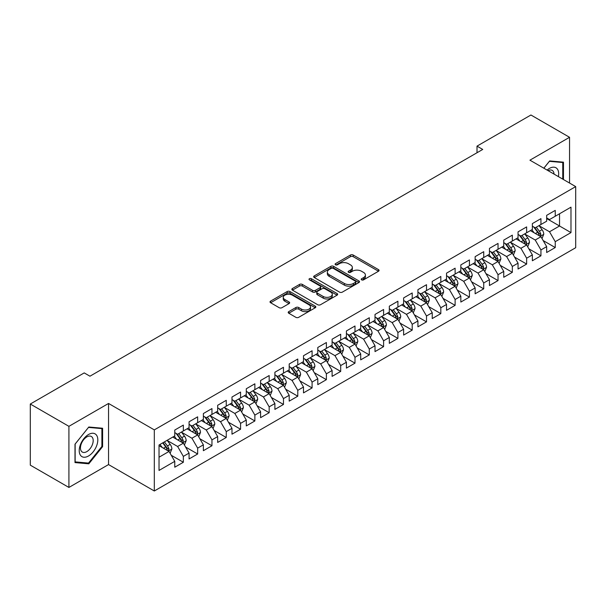 <?xml version="1.0" encoding="UTF-8"?>
<svg xmlns="http://www.w3.org/2000/svg" width="606" height="606" viewBox="0 0 606 606"><rect width="100%" height="100%" fill="white"/><g stroke="black" fill="none" stroke-linecap="round" stroke-linejoin="round"><path stroke-width="0.91" d="M361.615 279.858A1.386 0.803 0 0 0 363.577 279.858L378.5 271.246A1.985 1.144 0 0 0 379.076 270.435A1.985 1.144 0 0 0 378.5 269.625L353.222 255.035A1.985 1.144 0 0 0 350.419 255.035L335.497 263.648A1.386 0.803 0 0 0 335.095 264.216A1.386 0.803 0 0 0 335.497 264.784A1.386 0.803 0 0 0 337.466 264.784L339.398 263.671A6.355 3.666 0 0 1 348.382 263.671L350.488 264.883A6.355 3.666 0 0 1 352.351 267.481A6.355 3.666 0 0 1 350.488 270.071L348.556 271.185A1.386 0.803 0 0 0 348.147 271.753A1.386 0.803 0 0 0 348.556 272.321A1.386 0.803 0 0 0 350.526 272.321L352.45 271.208A6.355 3.666 0 0 1 361.441 271.208L363.547 272.42A6.355 3.666 0 0 1 365.403 275.018A6.355 3.666 0 0 1 363.547 277.609L361.615 278.722A1.386 0.803 0 0 0 361.206 279.29A1.386 0.803 0 0 0 361.615 279.858L361.615 278.722M288.782 311.613A1.985 1.144 0 0 0 288.198 312.423A1.985 1.144 0 0 0 288.782 313.234L295.872 317.332A1.985 1.144 0 0 0 298.682 317.332L315.249 307.765A1.985 1.144 0 0 0 315.824 306.954A1.985 1.144 0 0 0 315.249 306.144L289.971 291.554A1.985 1.144 0 0 0 287.168 291.554L270.602 301.114A1.985 1.144 0 0 0 270.018 301.924A1.985 1.144 0 0 0 270.602 302.735L279.161 307.681A1.985 1.144 0 0 0 281.972 307.681L289.062 303.591A1.985 1.144 0 0 0 289.645 302.78A1.985 1.144 0 0 0 289.062 301.97L284.812 299.515A5.31 3.068 0 0 1 283.26 297.349A5.31 3.068 0 0 1 286.54 294.516A5.31 3.068 0 0 1 292.327 295.183L308.962 304.788A5.31 3.068 0 0 1 310.522 306.954A5.31 3.068 0 0 1 307.242 309.787A5.31 3.068 0 0 1 301.455 309.121L298.682 307.522A1.985 1.144 0 0 0 295.872 307.522L288.782 311.613L288.782 313.234M68.917 426.336L68.917 487.444L108.542 464.575L108.542 403.46L68.917 426.336L30.3 404.035L84.226 372.902L89.946 376.205L482.724 149.44L477.005 146.137L477.005 152.742M108.542 403.46L154.31 429.889L575.7 186.603L575.7 247.71L154.31 490.996L154.31 429.889M569.549 183.05L569.549 137.297L529.932 160.173L575.7 186.603M569.549 137.297L530.932 115.004L477.005 146.137M339.534 292.122A1.985 1.144 0 0 0 342.345 292.122L358.911 282.555A1.985 1.144 0 0 0 359.494 281.745A1.985 1.144 0 0 0 358.911 280.934L333.641 266.345A1.985 1.144 0 0 0 330.831 266.345L314.264 275.904A1.985 1.144 0 0 0 313.681 276.715A1.985 1.144 0 0 0 314.264 277.525L339.534 292.122M309.977 280.161A1.386 0.803 0 0 1 311.386 280.358L311.386 278.707L337.08 293.539A1.985 1.144 0 0 1 337.663 294.349A1.985 1.144 0 0 1 337.08 295.16L320.513 304.727A1.985 1.144 0 0 1 317.703 304.727L292.433 290.13L292.433 288.509A1.985 1.144 0 0 0 291.85 289.32A1.985 1.144 0 0 0 292.433 290.13M292.433 288.509L299.523 284.419A1.985 1.144 0 0 1 302.333 284.419L312.582 290.335A1.985 1.144 0 0 0 315.385 290.335L320.089 287.623A1.985 1.144 0 0 0 320.672 286.812A1.985 1.144 0 0 0 320.089 286.002L309.424 279.836A1.386 0.803 0 0 1 309.015 279.275A1.386 0.803 0 0 1 309.871 278.533A1.386 0.803 0 0 1 311.386 278.707M546.665 218.561L559.535 225.993L559.535 213.774L570.981 207.161L555.247 216.251L555.247 210.388L546.665 215.342L546.665 221.205L540.938 224.508L540.938 218.645L532.363 223.599L532.363 229.462L526.637 232.765L526.637 226.902L518.054 231.856L518.054 237.719L512.335 241.021L512.335 235.158L503.753 240.112L503.753 245.975L498.034 249.278L498.034 243.415L489.451 248.369L489.451 254.232L483.724 257.535L483.724 251.672L475.142 256.633L475.142 262.496L469.423 265.799L469.423 259.936L460.84 264.89L460.84 270.753L455.121 274.056L455.121 268.193L446.539 273.147L446.539 279.01L440.82 282.313L440.82 276.45L432.237 281.404L432.237 287.267L426.51 290.569L426.51 284.706L417.928 289.66L417.928 295.523L412.209 298.826L412.209 292.963L403.626 297.917L403.626 303.788L397.907 307.09L397.907 301.227L389.325 306.181L389.325 312.045L383.598 315.347L383.598 309.484L375.016 314.438L375.016 320.301L369.296 323.604L369.296 317.741L360.714 322.695L360.714 328.558L354.995 331.861L354.995 325.998L346.412 330.952L346.412 336.815L340.693 340.117L340.693 334.254L332.111 339.209L332.111 345.072L326.384 348.382L326.384 342.519L317.802 347.473L317.802 353.336L312.082 356.639L312.082 350.776L303.5 355.73L303.5 361.593L297.781 364.895L297.781 359.032L289.198 363.986L289.198 369.849L283.479 373.152L283.479 367.289L274.897 372.243L274.897 378.106L269.17 381.409L269.17 375.546L260.588 380.5L260.588 386.363L254.868 389.666L254.868 383.803L246.286 388.764L246.286 394.627L240.567 397.93L240.567 392.067L231.984 397.021L231.984 402.884L226.258 406.187L226.258 400.324L217.675 405.278L217.675 411.141L211.956 414.443L211.956 408.58L203.374 413.534L203.374 419.397L197.654 422.7L197.654 416.837L189.072 421.791L189.072 427.654L183.353 430.957L183.353 425.094L174.77 430.048L174.77 435.919L159.03 445.001L159.03 470.438L174.77 461.348L169.044 451.44L159.03 445.66M570.981 207.161L570.981 232.598L555.247 241.68L549.521 231.772L539.151 225.788M543.158 240.567L555.247 247.543L555.247 241.68M555.247 247.543L546.665 252.505L546.665 246.634L540.938 249.945L535.219 240.029L524.849 234.045M528.856 248.824L540.938 255.808L540.938 249.945M540.938 255.808L532.363 260.762L532.363 254.899L526.637 258.201L520.918 248.293L510.547 242.302M514.555 257.088L526.637 264.065L526.637 258.201M526.637 264.065L518.054 269.019L518.054 263.155L512.335 266.458L506.616 256.55L496.246 250.558M500.245 265.345L512.335 272.321L512.335 266.458M512.335 272.321L503.753 277.275L503.753 271.412L498.034 274.715L492.307 264.807L481.937 258.815M485.944 273.601L498.034 280.578L498.034 274.715M498.034 280.578L489.451 285.532L489.451 279.669L483.724 282.972L478.005 273.064L467.635 267.079M471.642 281.858L483.724 288.835L483.724 282.972M483.724 288.835L475.142 293.789L475.142 287.926L469.423 291.236L463.704 281.32L453.333 275.336M457.341 290.115L469.423 297.099L469.423 291.236M469.423 297.099L460.84 302.053L460.84 296.19L455.121 299.493L449.402 289.577L439.024 283.593M443.031 298.379L455.121 305.356L455.121 299.493M455.121 305.356L446.539 310.31L446.539 304.447L440.82 307.75L435.093 297.841L424.723 291.85M428.73 306.636L440.82 313.613L440.82 307.75M440.82 313.613L432.237 318.567L432.237 312.704L426.51 316.006L420.791 306.098L410.421 300.106M414.428 314.893L426.51 321.869L426.51 316.006M426.51 321.869L417.928 326.823L417.928 320.96L412.209 324.263L406.49 314.355L396.119 308.371M400.119 323.149L412.209 330.126L412.209 324.263M412.209 330.126L403.626 335.08L403.626 329.217L397.907 332.52L392.18 322.612L381.81 316.627M385.817 331.406L397.907 338.383L397.907 332.52M397.907 338.383L389.325 343.344L389.325 337.481L383.598 340.784L377.879 330.868L367.509 324.884M371.516 339.663L383.598 346.647L383.598 340.784M383.598 346.647L375.016 351.601L375.016 345.738L369.296 349.041L363.577 339.133L353.207 333.141M357.214 347.927L369.296 354.904L369.296 349.041M369.296 354.904L360.714 359.858L360.714 353.995L354.995 357.298L349.276 347.389L338.905 341.398M342.905 356.184L354.995 363.161L354.995 357.298M354.995 363.161L346.412 368.115L346.412 362.252L340.693 365.554L334.966 355.646L324.596 349.662M328.603 364.441L340.693 371.417L340.693 365.554M340.693 371.417L332.111 376.371L332.111 370.508L326.384 373.811L320.665 363.903L310.295 357.919M314.302 372.698L326.384 379.674L326.384 373.811M326.384 379.674L317.802 384.636L317.802 378.765L312.082 382.075L306.363 372.16L295.993 366.175M299.993 380.954L312.082 387.938L312.082 382.075M312.082 387.938L303.5 392.893L303.5 387.029L297.781 390.332L292.054 380.424L281.684 374.432M285.691 389.219L297.781 396.195L297.781 390.332M297.781 396.195L289.198 401.149L289.198 395.286L283.479 398.589L277.753 388.681L267.382 382.689M271.39 397.475L283.479 404.452L283.479 398.589M283.479 404.452L274.897 409.406L274.897 403.543L269.17 406.846L263.451 396.938L253.081 390.946M257.088 405.732L269.17 412.709L269.17 406.846M269.17 412.709L260.588 417.663L260.588 411.8L254.868 415.102L249.149 405.194L238.779 399.21M242.779 413.989L254.868 420.965L254.868 415.102M254.868 420.965L246.286 425.92L246.286 420.056L240.567 423.359L234.84 413.451L224.47 407.467M228.477 422.246L240.567 429.23L240.567 423.359M240.567 429.23L231.984 434.184L231.984 428.321L226.258 431.623L220.539 421.708L210.168 415.724M214.176 430.51L226.258 437.487L226.258 431.623M226.258 437.487L217.675 442.441L217.675 436.578L211.956 439.88L206.237 429.972L195.867 423.98M199.874 438.767L211.956 445.743L211.956 439.88M211.956 445.743L203.374 450.697L203.374 444.834L197.654 448.137L191.935 438.229L181.565 432.237M185.565 447.023L197.654 454L197.654 448.137M197.654 454L189.072 458.954L189.072 453.091L183.353 456.394L177.626 446.486L167.256 440.501M171.263 455.28L183.353 462.257L183.353 456.394M183.353 462.257L174.77 467.211L174.77 461.348M174.77 432.608L177.626 434.267L183.353 430.957M159.03 457.219L169.044 451.44M189.072 424.351L191.935 426.003L197.654 422.7M177.626 446.486L183.353 443.183L172.763 437.07M189.072 453.091L183.353 443.183M203.374 416.095L206.237 417.746L211.956 414.443M191.935 438.229L197.654 434.926L187.065 428.813M203.374 444.834L197.654 434.926M217.675 407.838L220.539 409.489L226.258 406.187M206.237 429.972L211.956 426.669L201.374 420.556M217.675 436.578L211.956 426.669M231.984 399.581L234.84 401.233L240.567 397.93M220.539 421.708L226.258 418.405L215.675 412.3M231.984 428.321L226.258 418.405M246.286 391.325L249.149 392.976L254.868 389.666M234.84 413.451L240.567 410.148L229.977 404.035M246.286 420.056L240.567 410.148M260.588 383.06L263.451 384.712L269.17 381.409M249.149 405.194L254.868 401.892L244.286 395.779M260.588 411.8L254.868 401.892M274.897 374.803L277.753 376.455L283.479 373.152M263.451 396.938L269.17 393.635L258.588 387.522M274.897 403.543L269.17 393.635M289.198 366.547L292.054 368.198L297.781 364.895M277.753 388.681L283.479 385.378L272.889 379.265M289.198 395.286L283.479 385.378M303.5 358.29L306.363 359.941L312.082 356.639M292.054 380.424L297.781 377.114L287.191 371.008M303.5 387.029L297.781 377.114M317.802 350.033L320.665 351.685L326.384 348.382M306.363 372.16L312.082 368.857L301.5 362.744M317.802 378.765L312.082 368.857M332.111 341.769L334.966 343.42L340.693 340.117M320.665 363.903L326.384 360.6L315.802 354.487M332.111 370.508L326.384 360.6M346.412 333.512L349.276 335.163L354.995 331.861M334.966 355.646L340.693 352.344L330.103 346.231M346.412 362.252L340.693 352.344M360.714 325.255L363.577 326.907L369.296 323.604M349.276 347.389L354.995 344.087L344.413 337.974M360.714 353.995L354.995 344.087M375.016 316.999L377.879 318.65L383.598 315.347M363.577 339.133L369.296 335.83L358.714 329.717M375.016 345.738L369.296 335.83M389.325 308.742L392.18 310.393L397.907 307.09M377.879 330.868L383.598 327.566L373.016 321.46M389.325 337.481L383.598 327.566M403.626 300.478L406.49 302.136L412.209 298.826M392.18 322.612L397.907 319.309L387.317 313.196M403.626 329.217L397.907 319.309M417.928 292.221L420.791 293.872L426.51 290.569M406.49 314.355L412.209 311.052L401.627 304.939M417.928 320.96L412.209 311.052M432.237 283.964L435.093 285.615L440.82 282.313M420.791 306.098L426.51 302.795L415.928 296.682M432.237 312.704L426.51 302.795M446.539 275.707L449.402 277.359L455.121 274.056M435.093 297.841L440.82 294.539L430.23 288.426M446.539 304.447L440.82 294.539M460.84 267.451L463.704 269.102L469.423 265.799M449.402 289.577L455.121 286.274L444.531 280.169M460.84 296.19L455.121 286.274M475.142 259.194L478.005 260.845L483.724 257.535M463.704 281.32L469.423 278.018L458.84 271.905M475.142 287.926L469.423 278.018M489.451 250.929L492.307 252.581L498.034 249.278M478.005 273.064L483.724 269.761L473.142 263.648M489.451 279.669L483.724 269.761M503.753 242.673L506.616 244.324L512.335 241.021M492.307 264.807L498.034 261.504L487.444 255.391M503.753 271.412L498.034 261.504M518.054 234.416L520.918 236.067L526.637 232.765M506.616 256.55L512.335 253.247L501.753 247.134M518.054 263.155L512.335 253.247M532.363 226.159L535.219 227.811L540.938 224.508M520.918 248.293L526.637 244.983L516.054 238.878M532.363 254.899L526.637 244.983M546.665 217.902L549.521 219.554L555.247 216.251M535.219 240.029L540.938 236.726L530.356 230.621M546.665 246.634L540.938 236.726M30.3 404.035L30.3 465.15L68.917 487.444M108.542 464.575L154.31 490.996M549.521 231.772L559.535 225.993L570.981 232.598M563.474 179.543L563.474 162.166L549.665 160.931L543.824 168.195M102.603 446.645L102.603 428.237L88.802 427.01L75 444.183L75 462.583L88.802 463.817L102.603 446.645L101.891 446.236M362.168 280.055L363.547 279.26A6.355 3.666 0 0 0 365.403 276.669L365.403 275.018M352.351 267.481L352.351 269.132A6.355 3.666 0 0 1 350.488 271.723L349.109 272.518M378.5 269.625L378.5 271.246L353.222 256.686A1.985 1.144 0 0 0 350.419 256.686L336.057 264.981M358.888 282.57L333.641 267.996A1.985 1.144 0 0 0 330.831 267.996L314.287 277.54M355.404 282.313A1.386 0.803 0 0 0 355.805 281.745A1.386 0.803 0 0 0 355.404 281.176L333.217 268.367A1.386 0.803 0 0 0 331.255 268.367L329.217 269.541A6.355 3.666 0 0 0 327.354 272.139A6.355 3.666 0 0 0 329.217 274.73L344.382 283.487A6.355 3.666 0 0 0 353.366 283.487L355.404 282.313L355.404 283.964A1.386 0.803 0 0 0 355.805 283.396L355.805 281.745M327.354 272.139L327.354 273.791A6.355 3.666 0 0 0 329.217 276.381L329.217 274.73M355.404 283.964L353.366 285.138A6.355 3.666 0 0 1 344.382 285.138L329.217 276.381M292.456 290.145L299.523 286.07L299.523 284.419M320.672 286.812L320.672 288.464A1.985 1.144 0 0 1 320.089 289.274L315.385 291.986A1.985 1.144 0 0 1 312.582 291.986L302.333 286.07A1.985 1.144 0 0 0 299.523 286.07M311.386 280.358L337.05 295.175M323.218 296.478A5.31 3.068 0 0 0 329.005 297.145A5.31 3.068 0 0 0 332.285 294.311A5.31 3.068 0 0 0 330.724 292.137L324.861 288.759A1.985 1.144 0 0 0 322.059 288.759L317.355 291.471A1.985 1.144 0 0 0 316.771 292.281A1.985 1.144 0 0 0 317.355 293.092L323.218 296.478L323.218 298.129A5.31 3.068 0 0 0 329.005 298.796A5.31 3.068 0 0 0 332.285 295.963L332.285 294.311M316.771 292.281L316.771 293.933A1.985 1.144 0 0 0 317.355 294.743L317.355 293.092M323.218 298.129L317.355 294.743M310.522 306.954L310.522 308.605A5.31 3.068 0 0 1 307.242 311.439A5.31 3.068 0 0 1 301.455 310.772L298.682 309.174A1.985 1.144 0 0 0 295.872 309.174L288.804 313.249M283.26 297.349L283.26 299A5.31 3.068 0 0 0 284.812 301.167L284.812 299.515M289.039 303.606L284.812 301.167M315.249 306.144L315.249 307.765L289.971 293.206A1.985 1.144 0 0 0 287.168 293.206L270.624 302.75L270.602 301.114M87.347 462.976L88.802 463.817M541.999 238.559L543.771 234.234A5.363 3.098 -120 0 0 542.059 229.666L539.022 225.614M534.181 232.825L531.871 229.742M539.931 236.143L540.878 234.461A5.363 3.098 -120 0 0 539.348 231.242L536.31 227.182M534.575 227.432L538.325 232.446A2.735 1.576 60 0 1 538.825 233.272L540.878 234.461M533.628 226.894L537.628 232.227A5.363 3.098 60 0 1 539.166 235.454L539.272 235.764M527.697 246.816L529.47 242.491A5.363 3.098 -120 0 0 527.758 237.931L524.72 233.871M519.88 241.082L517.569 237.999M525.629 244.4L526.576 242.718A5.363 3.098 -120 0 0 525.038 239.499L522.001 235.439M520.266 235.696L524.023 240.703A2.735 1.576 60 0 1 524.516 241.529L526.576 242.718M519.327 235.151L523.326 240.491A5.363 3.098 60 0 1 524.857 243.71L524.97 244.021M513.396 255.081L515.168 250.748A5.363 3.098 -120 0 0 513.456 246.187L510.419 242.127M505.578 249.339L503.268 246.256M511.328 252.664L512.275 250.982A5.363 3.098 -120 0 0 510.737 247.756L507.699 243.695M505.965 243.953L509.714 248.96A2.735 1.576 60 0 1 510.214 249.793L512.275 250.982M505.025 243.407L509.025 248.748A5.363 3.098 60 0 1 510.555 251.967L510.661 252.278M558.391 176.611A13.15 7.59 120 0 0 557.437 169.15A13.15 7.59 120 0 0 547.089 170.081M554.043 174.096A8.999 5.196 120 0 0 553.202 171.331A8.999 5.196 120 0 0 552.187 170.392A8.999 5.196 120 0 0 548.059 170.642M549.354 161.317L562.754 162.529L562.754 179.126M561.868 162.022L562.754 162.529M543.855 168.21L549.384 161.34M80.462 455.265A13.15 7.59 120 0 0 93.165 451.864A13.15 7.59 120 0 0 96.566 435.229A13.15 7.59 120 0 0 83.87 438.63A13.15 7.59 120 0 0 80.462 455.265M81.31 451.129A8.999 5.196 120 0 0 82.325 452.068A8.999 5.196 120 0 0 90.695 447.864A8.999 5.196 120 0 0 92.339 437.411A8.999 5.196 120 0 0 91.324 436.471A8.999 5.196 120 0 0 82.946 440.676A8.999 5.196 120 0 0 81.31 451.129M88.514 427.412L101.891 428.609L101.891 446.44L88.514 463.082L75.144 461.886L75.144 444.054L88.491 427.397M101.005 428.101L101.891 428.609M499.086 263.337L500.859 259.012A5.363 3.098 -120 0 0 499.155 254.444L496.109 250.384M491.269 257.603L488.959 254.52M497.018 260.921L497.965 259.239A5.363 3.098 -120 0 0 496.435 256.012L493.398 251.96M491.663 252.21L495.413 257.217A2.735 1.576 60 0 1 495.913 258.05L497.965 259.239M490.716 251.664L494.716 257.005A5.363 3.098 60 0 1 496.253 260.232L496.359 260.542M484.785 271.594L486.557 267.269A5.363 3.098 -120 0 0 484.845 262.701L481.808 258.648M476.967 265.86L474.657 262.777M482.717 269.178L483.664 267.496A5.363 3.098 -120 0 0 482.134 264.269L479.088 260.216M477.354 260.466L481.111 265.481A2.735 1.576 60 0 1 481.603 266.307L483.664 267.496M476.414 259.921L480.414 265.261A5.363 3.098 60 0 1 481.952 268.488L482.058 268.799M470.483 279.851L472.256 275.525A5.363 3.098 -120 0 0 470.544 270.958L467.506 266.905M462.666 274.117L460.355 271.034M468.415 277.434L469.362 275.753A5.363 3.098 -120 0 0 467.824 272.526L464.787 268.473M463.052 268.723L466.809 273.738A2.735 1.576 60 0 1 467.302 274.563L469.362 275.753M462.113 268.178L466.112 273.518A5.363 3.098 60 0 1 467.643 276.745L467.756 277.056M456.182 288.108L457.954 283.782A5.363 3.098 -120 0 0 456.242 279.222L453.205 275.162M448.357 282.373L446.054 279.29M454.106 285.691L455.061 284.009A5.363 3.098 -120 0 0 453.523 280.79L450.485 276.73M448.751 276.987L452.5 281.995A2.735 1.576 60 0 1 453 282.82L455.061 284.009M447.804 276.442L451.803 281.775A5.363 3.098 60 0 1 453.341 285.002L453.447 285.312M441.872 296.372L443.645 292.039A5.363 3.098 -120 0 0 441.941 287.479L438.895 283.419M434.055 290.63L431.745 287.547M439.804 293.955L440.751 292.266A5.363 3.098 -120 0 0 439.221 289.047L436.184 284.987M434.449 285.244L438.199 290.251A2.735 1.576 60 0 1 438.699 291.085L440.751 292.266M433.502 284.699L437.502 290.039A5.363 3.098 60 0 1 439.039 293.259L439.145 293.569M427.571 304.629L429.343 300.296A5.363 3.098 -120 0 0 427.631 295.736L424.594 291.675M419.753 298.894L417.443 295.811M425.503 302.212L426.45 300.531A5.363 3.098 -120 0 0 424.912 297.304L421.874 293.251M420.14 293.501L423.897 298.508A2.735 1.576 60 0 1 424.389 299.341L426.45 300.531M419.2 292.956L423.2 298.296A5.363 3.098 60 0 1 424.73 301.515L424.844 301.826M413.269 312.885L415.042 308.56A5.363 3.098 -120 0 0 413.33 303.992L410.292 299.94M405.452 307.151L403.142 304.068M411.201 310.469L412.148 308.787A5.363 3.098 -120 0 0 410.61 305.56L407.573 301.508M405.838 301.758L409.595 306.765A2.735 1.576 60 0 1 410.088 307.598L412.148 308.787M404.899 301.212L408.898 306.553A5.363 3.098 60 0 1 410.429 309.78L410.535 310.09M398.96 321.142L400.74 316.817A5.363 3.098 -120 0 0 399.028 312.249L395.991 308.196M391.143 315.408L388.832 312.325M396.892 318.726L397.839 317.044A5.363 3.098 -120 0 0 396.309 313.817L393.271 309.764M391.537 310.014L395.286 315.029A2.735 1.576 60 0 1 395.786 315.855L397.839 317.044M390.59 309.469L394.589 314.809A5.363 3.098 60 0 1 396.127 318.036L396.233 318.347M384.659 329.399L386.431 325.074A5.363 3.098 -120 0 0 384.719 320.506L381.682 316.453M376.841 323.665L374.531 320.582M382.591 326.982L383.537 325.301A5.363 3.098 -120 0 0 382.007 322.081L378.97 318.021M377.235 318.271L380.985 323.286A2.735 1.576 60 0 1 381.477 324.112L383.537 325.301M376.288 317.733L380.288 323.066A5.363 3.098 60 0 1 381.825 326.293L381.931 326.604M370.357 337.663L372.129 333.33A5.363 3.098 -120 0 0 370.417 328.77L367.38 324.71M362.539 331.921L360.229 328.838M368.289 335.247L369.236 333.558A5.363 3.098 -120 0 0 367.698 330.338L364.66 326.278M362.926 326.536L366.683 331.543A2.735 1.576 60 0 1 367.175 332.376L369.236 333.558M361.987 325.99L365.986 331.33A5.363 3.098 60 0 1 367.516 334.55L367.63 334.86M356.055 345.92L357.828 341.587A5.363 3.098 -120 0 0 356.116 337.027L353.078 332.967M348.238 340.178L345.928 337.095M353.987 343.504L354.934 341.822A5.363 3.098 -120 0 0 353.396 338.595L350.359 334.535M348.624 334.792L352.374 339.799A2.735 1.576 60 0 1 352.874 340.633L354.934 341.822M347.685 334.247L351.677 339.587A5.363 3.098 60 0 1 353.215 342.807L353.321 343.117M341.746 354.177L343.519 349.851A5.363 3.098 -120 0 0 341.814 345.284L338.769 341.231M333.929 348.442L331.618 345.359M339.678 351.76L340.625 350.079A5.363 3.098 -120 0 0 339.095 346.852L336.057 342.799M334.323 343.049L338.072 348.056A2.735 1.576 60 0 1 338.572 348.889L340.625 350.079M333.376 342.504L337.375 347.844A5.363 3.098 60 0 1 338.913 351.071L339.019 351.382M327.445 362.433L329.217 358.108A5.363 3.098 -120 0 0 327.505 353.54L324.468 349.488M319.627 356.699L317.317 353.616M325.377 360.017L326.323 358.335A5.363 3.098 -120 0 0 324.793 355.108L321.748 351.056M320.013 351.306L323.771 356.32A2.735 1.576 60 0 1 324.263 357.146L326.323 358.335M319.074 350.76L323.074 356.101A5.363 3.098 60 0 1 324.604 359.328L324.718 359.638M313.143 370.69L314.915 366.365A5.363 3.098 -120 0 0 313.204 361.797L310.166 357.745M305.326 364.956L303.015 361.873M311.075 368.274L312.022 366.592A5.363 3.098 -120 0 0 310.484 363.373L307.447 359.313M305.712 359.563L309.469 364.577A2.735 1.576 60 0 1 309.961 365.403L312.022 366.592M304.773 359.025L308.772 364.357A5.363 3.098 60 0 1 310.302 367.584L310.416 367.895M298.841 378.947L300.614 374.622A5.363 3.098 -120 0 0 298.902 370.061L295.864 366.001M291.016 373.213L288.706 370.13M296.766 376.531L297.72 374.849A5.363 3.098 -120 0 0 296.183 371.63L293.145 367.569M291.41 367.827L295.16 372.834A2.735 1.576 60 0 1 295.66 373.66L297.72 374.849M290.463 367.281L294.463 372.622A5.363 3.098 60 0 1 296.001 375.841L296.107 376.152M284.532 387.211L286.305 382.878A5.363 3.098 -120 0 0 284.593 378.318L281.555 374.258M276.715 381.469L274.404 378.386M282.464 384.795L283.411 383.113A5.363 3.098 -120 0 0 281.881 379.886L278.843 375.826M277.109 376.084L280.858 381.091A2.735 1.576 60 0 1 281.358 381.924L283.411 383.113M276.162 375.538L280.161 380.879A5.363 3.098 60 0 1 281.699 384.098L281.805 384.409M270.231 395.468L272.003 391.143A5.363 3.098 -120 0 0 270.291 386.575L267.254 382.515M262.413 389.734L260.103 386.651M268.163 393.052L269.109 391.37A5.363 3.098 -120 0 0 267.572 388.143L264.534 384.09M262.799 384.34L266.557 389.347A2.735 1.576 60 0 1 267.049 390.181L269.109 391.37M261.86 383.795L265.86 389.135A5.363 3.098 60 0 1 267.39 392.362L267.504 392.665M255.929 403.725L257.701 399.399A5.363 3.098 -120 0 0 255.99 394.832L252.952 390.779M248.112 397.99L245.801 394.907M253.861 401.308L254.808 399.627A5.363 3.098 -120 0 0 253.27 396.4L250.233 392.347M248.498 392.597L252.247 397.612A2.735 1.576 60 0 1 252.747 398.437L254.808 399.627M247.559 392.052L251.558 397.392A5.363 3.098 60 0 1 253.088 400.619L253.194 400.93M241.62 411.982L243.392 407.656A5.363 3.098 -120 0 0 241.688 403.088L238.65 399.036M233.802 406.247L231.492 403.164M239.552 409.565L240.499 407.883A5.363 3.098 -120 0 0 238.969 404.656L235.931 400.604M234.196 400.854L237.946 405.868A2.735 1.576 60 0 1 238.446 406.694L240.499 407.883M233.249 400.308L237.249 405.649A5.363 3.098 60 0 1 238.787 408.876L238.893 409.186M227.318 420.238L229.091 415.913A5.363 3.098 -120 0 0 227.379 411.353L224.341 407.293M219.501 414.504L217.19 411.421M225.25 417.822L226.197 416.14A5.363 3.098 -120 0 0 224.667 412.921L221.622 408.861M219.887 409.118L223.644 414.125A2.735 1.576 60 0 1 224.137 414.951L226.197 416.14M218.948 408.573L222.947 413.906A5.363 3.098 60 0 1 224.485 417.133L224.591 417.443M213.017 428.503L214.789 424.17A5.363 3.098 -120 0 0 213.077 419.61L210.04 415.549M205.199 422.761L202.889 419.678M210.949 426.086L211.895 424.397A5.363 3.098 -120 0 0 210.358 421.178L207.32 417.117M205.585 417.375L209.343 422.382A2.735 1.576 60 0 1 209.835 423.215L211.895 424.397M204.646 416.83L208.646 422.17A5.363 3.098 60 0 1 210.176 425.389L210.29 425.7M198.715 436.759L200.488 432.426A5.363 3.098 -120 0 0 198.776 427.866L195.738 423.806M190.89 431.025L188.587 427.934M196.639 434.343L197.594 432.661A5.363 3.098 -120 0 0 196.056 429.434L193.019 425.382M191.284 425.632L195.034 430.639A2.735 1.576 60 0 1 195.533 431.472L197.594 432.661M190.337 425.086L194.337 430.427A5.363 3.098 60 0 1 195.874 433.646L195.98 433.957M184.406 445.016L186.178 440.691A5.363 3.098 -120 0 0 184.474 436.123L181.429 432.07M176.588 439.282L174.278 436.199M182.338 442.6L183.285 440.918A5.363 3.098 -120 0 0 181.755 437.691L178.717 433.638M176.982 433.888L180.732 438.895A2.735 1.576 60 0 1 181.232 439.729L183.285 440.918M176.035 433.343L180.035 438.683A5.363 3.098 60 0 1 181.573 441.91L181.679 442.221M170.104 453.273L171.877 448.948A5.363 3.098 -120 0 0 170.165 444.38L167.127 440.327M162.287 447.539L159.976 444.456M168.036 450.856L168.983 449.175A5.363 3.098 -120 0 0 167.445 445.948L164.408 441.895M163.067 442.668L166.43 447.16A2.735 1.576 60 0 1 166.923 447.985L168.983 449.175M162.696 442.888L165.733 446.94A5.363 3.098 60 0 1 167.264 450.167L167.377 450.478M363.547 279.26L363.547 277.609M348.556 272.321L348.556 271.185M350.488 271.723L350.488 270.071M335.497 264.784L335.497 263.648M350.419 256.686L350.419 255.035M353.222 256.686L353.222 255.035M314.264 277.525L314.264 275.904M330.831 267.996L330.831 266.345M333.641 267.996L333.641 266.345M358.911 282.555L358.911 280.934M344.382 285.138L344.382 283.487M353.366 285.138L353.366 283.487M302.333 286.07L302.333 284.419M312.582 291.986L312.582 290.335M315.385 291.986L315.385 290.335M320.089 289.274L320.089 287.623M337.08 295.16L337.08 293.539M295.872 309.174L295.872 307.522M298.682 309.174L298.682 307.522M301.455 310.772L301.455 309.121M289.062 303.591L289.062 301.97M287.168 293.206L287.168 291.554M289.971 293.206L289.971 291.554M540.272 236.34L543.741 234.34M539.348 231.242L542.059 229.666M535.386 233.522L537.628 232.227M525.963 244.597L529.432 242.597M525.038 239.499L527.758 237.931M521.084 241.779L523.326 240.491M511.661 252.853L515.13 250.854M510.737 247.756L513.456 246.187M506.783 250.036L509.025 248.748M497.359 261.118L500.829 259.11M496.435 256.012L499.155 254.444M492.481 258.3L494.716 257.005M483.058 269.375L486.527 267.367M482.134 264.269L484.845 262.701M478.172 266.557L480.414 265.261M468.749 277.631L472.218 275.632M467.824 272.526L470.544 270.958M463.87 274.813L466.112 273.518M454.447 285.888L457.916 283.888M453.523 280.79L456.242 279.222M449.569 283.07L451.803 281.775M440.145 294.145L443.615 292.145M439.221 289.047L441.941 287.479M435.267 291.327L437.502 290.039M425.844 302.409L429.306 300.402M424.912 297.304L427.631 295.736M420.958 299.591L423.2 298.296M411.535 310.666L415.004 308.659M410.61 305.56L413.33 303.992M406.656 307.848L408.898 306.553M397.233 318.923L400.702 316.923M396.309 313.817L399.028 312.249M392.355 316.105L394.589 314.809M382.931 327.179L386.401 325.18M382.007 322.081L384.719 320.506M378.046 324.361L380.288 323.066M368.622 335.436L372.092 333.436M367.698 330.338L370.417 328.77M363.744 332.618L365.986 331.33M354.321 343.693L357.79 341.693M353.396 338.595L356.116 337.027M349.442 340.875L351.677 339.587M340.019 351.957L343.488 349.95M339.095 346.852L341.814 345.284M335.141 349.139L337.375 347.844M325.717 360.214L329.179 358.207M324.793 355.108L327.505 353.54M320.832 357.396L323.074 356.101M311.408 368.471L314.878 366.471M310.484 363.373L313.204 361.797M306.53 365.653L308.772 364.357M297.107 376.727L300.576 374.728M296.183 371.63L298.902 370.061M292.228 373.91L294.463 372.622M282.805 384.984L286.274 382.984M281.881 379.886L284.593 378.318M277.919 382.166L280.161 380.879M268.496 393.249L271.965 391.241M267.572 388.143L270.291 386.575M263.618 390.431L265.86 389.135M254.194 401.505L257.664 399.498M253.27 396.4L255.99 394.832M249.316 398.687L251.558 397.392M239.893 409.762L243.362 407.762M238.969 404.656L241.688 403.088M235.014 406.944L237.249 405.649M225.591 418.019L229.06 416.019M224.667 412.921L227.379 411.353M220.705 415.201L222.947 413.906M211.282 426.276L214.751 424.276M210.358 421.178L213.077 419.61M206.404 423.458L208.646 422.17M196.98 434.54L200.45 432.532M196.056 429.434L198.776 427.866M192.102 431.722L194.337 430.427M182.679 442.797L186.148 440.789M181.755 437.691L184.474 436.123M177.8 439.979L180.035 438.683M168.377 451.053L171.839 449.054M167.445 445.948L170.165 444.38M163.491 448.235L165.733 446.94"/></g></svg>
